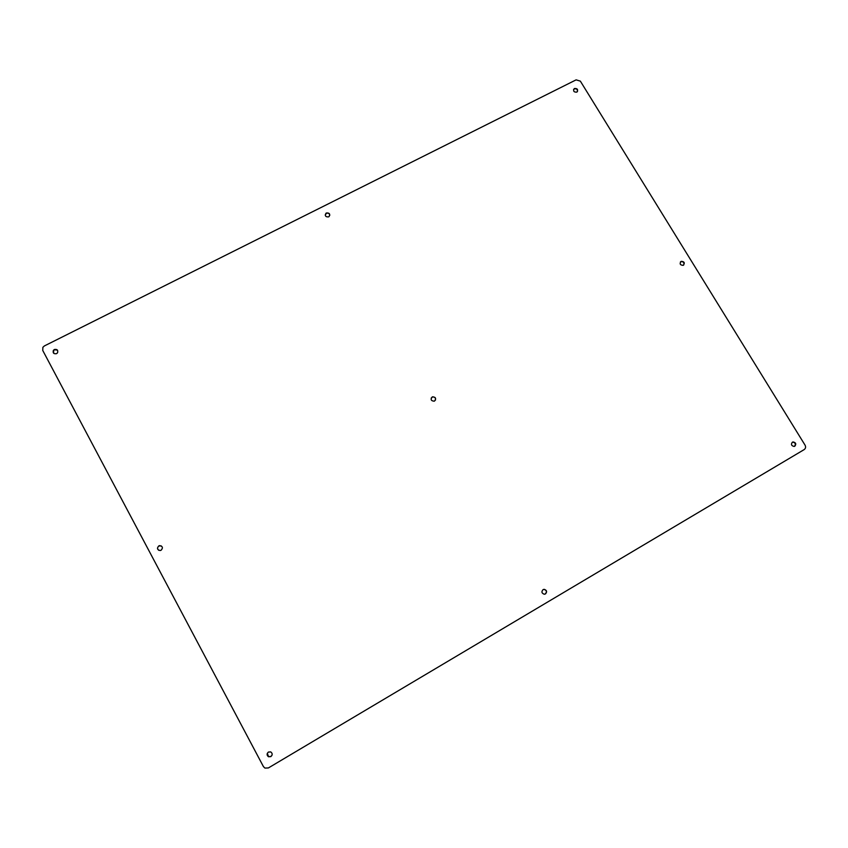 <?xml version="1.0" encoding="UTF-8"?>
<svg xmlns="http://www.w3.org/2000/svg" width="848" height="848" viewBox="0 0 848 848"><rect width="100%" height="100%" fill="white"/><g stroke="black" fill="none" stroke-linecap="round" stroke-linejoin="round"><path stroke-width="1.27" d="M42.76 350.478L263.421 766.592L264.936 768.087L268.392 767.938L804.18 449.588C805.674 448.454 805.971 446.981 805.07 445.168L580.35 81.132L576.11 79.86L44.382 345.931L42.877 347.309L42.76 350.478M329.819 215.212C329.374 213.42 328.229 212.795 326.395 213.336L325.208 215.021M577.499 91.478C577.541 89.347 576.481 88.499 574.297 88.913L573.555 89.581M57.463 350.129L54.59 349.758L53.594 350.648L53.7 353.309M683.679 265.053C684.442 262.668 683.53 261.534 680.933 261.64L680.435 261.937M435.427 400.171C435.798 397.882 434.812 396.822 432.459 397.012L431.219 398.062M161.3 545.921L158.936 545.974C157.198 547.437 157.145 548.889 158.799 550.331M794.332 446.398L794.438 446.334C796.039 444.14 795.466 442.73 792.71 442.105L792.477 442.147M544.586 594.215L545.285 593.939C547.066 591.83 546.653 590.314 544.034 589.381L543.695 589.402M267.311 753.342L268.551 756.628L270.894 756.501L272.049 755.123M328.632 216.865L329.088 216.569C330.328 213.961 329.427 212.774 326.406 212.996L325.939 213.304C324.72 215.911 325.621 217.099 328.632 216.865M576.757 92.135L577.022 91.966C578.272 89.538 577.435 88.372 574.509 88.489L574.223 88.658C572.983 91.086 573.831 92.252 576.757 92.135M56.562 353.648L57.537 352.8C58.258 350.15 57.198 349.058 54.357 349.514L53.36 350.404C52.682 353.033 53.742 354.114 56.562 353.648M683.382 265.244C685.004 262.827 684.294 261.523 681.23 261.343L681.039 261.438C679.418 263.845 680.128 265.148 683.181 265.339L683.382 265.244M434.547 401.03C436.402 398.507 435.734 397.097 432.565 396.822L432.215 396.97C430.36 399.472 431.017 400.881 434.187 401.189L434.547 401.03M161.099 550.235C163.187 547.84 162.71 546.303 159.678 545.614L158.799 545.9C156.721 548.264 157.177 549.811 160.166 550.543L161.099 550.235M794.841 446.186C796.442 443.992 795.859 442.571 793.103 441.946L792.382 442.2C790.781 444.384 791.354 445.804 794.11 446.44L794.841 446.186M545.487 593.907C547.267 591.798 546.854 590.272 544.236 589.339L543.038 589.657C541.257 591.766 541.671 593.282 544.278 594.236L545.487 593.907M270.851 756.617C272.643 754.943 272.611 753.374 270.756 751.922L268.434 752.059C266.643 753.724 266.664 755.282 268.498 756.745L270.851 756.617"/></g></svg>
